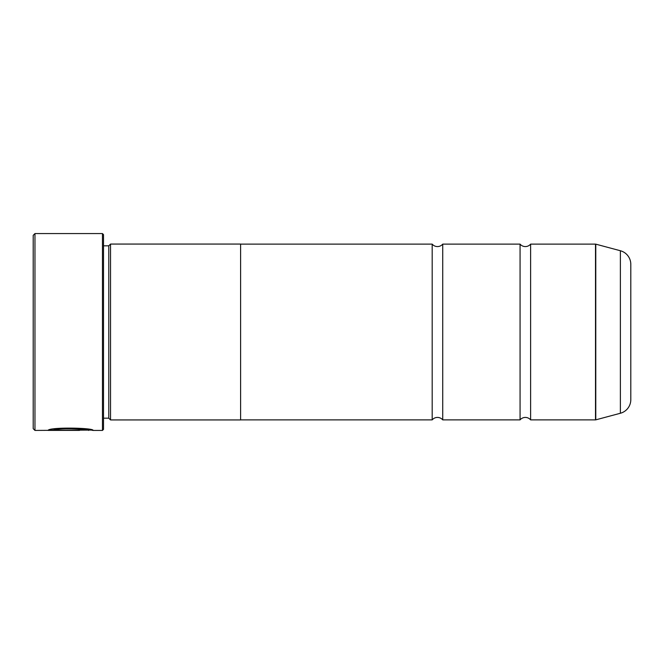 <?xml version="1.0" encoding="UTF-8"?>
<svg xmlns="http://www.w3.org/2000/svg" width="664" height="664" viewBox="0 0 664 664"><rect width="100%" height="100%" fill="white"/><g stroke="black" fill="none" stroke-linecap="round" stroke-linejoin="round"><path stroke-width="1" d="M620.375 413.257L620.375 250.743A14.06 14.06 0 0 1 630.8 264.33L630.8 399.67A14.06 14.06 0 0 1 620.375 413.257L595.782 419.847A1.054 1.054 0 0 1 595.508 419.88L595.508 244.12L530.611 244.12L530.611 419.88A6.881 6.881 0 0 0 520.07 419.88L442.73 419.88A6.881 6.881 0 0 0 432.189 419.88L240.6 419.88M530.611 244.12A6.881 6.881 0 0 1 520.07 244.12L520.07 419.88M520.07 244.12L442.73 244.12L442.73 419.88M442.73 244.12A6.881 6.881 0 0 1 432.189 244.12L432.189 419.88M595.508 244.12A1.054 1.054 0 0 1 595.782 244.153L595.782 419.847M91.69 430.073L34.96 430.43L33.2 428.67L33.2 235.33L34.96 233.57L34.96 430.43M102.455 430.43L102.455 233.57L103.509 234.624L103.509 429.376L102.455 430.43L93.068 430.43C94.504 427.799 49.368 426.927 48.032 430.388L79.522 430.388L53.751 430.156C59.876 427.541 89.665 429.359 88.553 430.43M102.455 233.57L34.96 233.57M108.78 245.821L108.78 418.179L110.539 419.938L110.539 244.061L108.78 245.821L103.509 245.821M103.509 418.179L108.78 418.179M595.508 419.88L530.611 419.88M620.375 250.743L595.782 244.153M110.539 419.938L240.6 419.938L240.6 244.061L110.539 244.061M432.189 244.12L240.6 244.12M91.25 430.073L93.06 430.43M53.751 430.04L49.468 430.04M88.553 430.073C89.657 429.002 59.901 427.184 53.751 429.807L53.751 430.156"/></g></svg>
